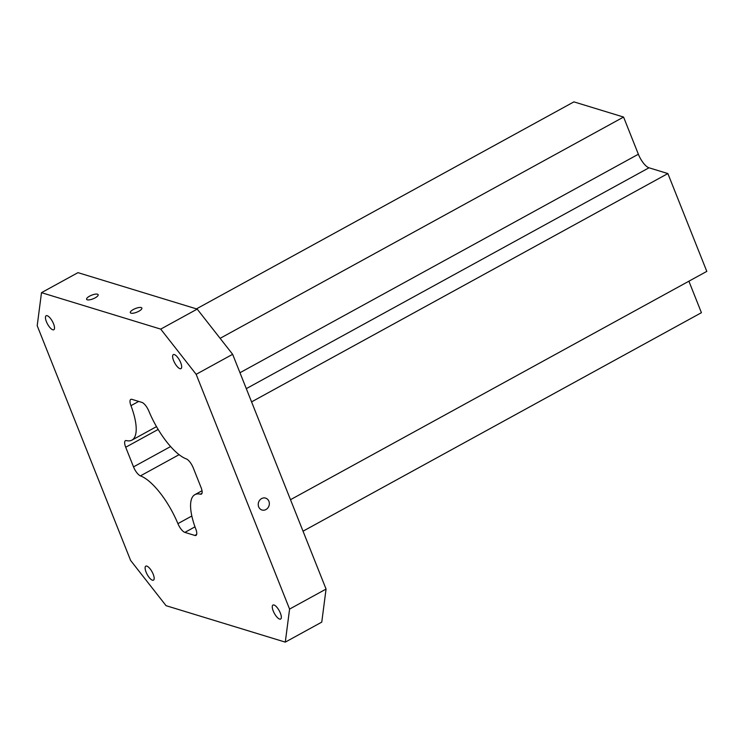 <?xml version="1.0" encoding="UTF-8"?>
<svg xmlns="http://www.w3.org/2000/svg" width="744" height="744" viewBox="0 0 744 744"><rect width="100%" height="100%" fill="white"/><g stroke="black" fill="none" stroke-linecap="round" stroke-linejoin="round"><path stroke-width="1.12" d="M46.407 321.65A7.989 2.771 -118.7 0 0 53.819 329.75A7.989 2.771 -118.7 0 0 52.415 321.408A7.989 2.771 -118.7 0 0 46.137 315.744A7.989 2.771 -118.7 0 0 46.407 321.65M173.575 360.533A7.989 2.771 -118.7 0 0 180.987 368.633A7.989 2.771 -118.7 0 0 179.574 360.301A7.989 2.771 -118.7 0 0 173.305 354.628A7.989 2.771 -118.7 0 0 173.575 360.533M273.225 610.954A7.989 2.771 -118.7 0 0 280.637 619.045A7.989 2.771 -118.7 0 0 279.233 610.712A7.989 2.771 -118.7 0 0 272.964 605.039A7.989 2.771 -118.7 0 0 273.225 610.954M146.057 572.062A7.989 2.771 -118.7 0 0 153.478 580.162A7.989 2.771 -118.7 0 0 152.064 571.829A7.989 2.771 -118.7 0 0 145.796 566.156A7.989 2.771 -118.7 0 0 146.057 572.062M130.628 560.474L37.2 325.705L41.497 292.662L160.713 329.118L196.156 374.316L289.583 609.085L285.287 642.128L166.061 605.681L130.628 560.474M191.831 516.011L177.909 523.646A48.797 16.935 -118.7 0 0 140.449 475.872A8.872 3.078 -118.7 0 1 133.52 466.888L125.708 447.246L158.165 429.437M201.977 493.309L200.369 494.193A8.872 3.078 -118.7 0 0 201.373 494.109A8.872 3.078 -118.7 0 0 201.075 487.543L193.263 467.902A8.872 3.078 -118.7 0 0 186.326 458.918A48.797 16.935 -118.7 0 1 148.874 411.144A8.872 3.078 -118.7 0 0 141.909 402.402L131.93 399.351A8.872 3.078 -118.7 0 0 130.786 399.398A8.872 3.078 -118.7 0 0 130.953 405.666A48.797 16.935 -118.7 0 1 131.93 440.123A48.797 16.935 -118.7 0 1 126.415 440.597A8.872 3.078 -118.7 0 0 125.41 440.681A8.872 3.078 -118.7 0 0 125.708 447.246M200.369 494.193A48.797 16.935 -118.7 0 0 194.854 494.676A48.797 16.935 -118.7 0 0 195.821 529.124A8.872 3.078 -118.7 0 1 195.998 535.392A8.872 3.078 -118.7 0 1 194.844 535.438L184.875 532.388L194.984 526.845M177.909 523.646A8.872 3.078 -118.7 0 0 184.875 532.388M285.287 642.128L321.761 622.124L326.067 589.071L232.64 354.311L197.197 309.104L77.98 272.648L41.497 292.662M196.453 308.881L573.903 101.872L623.574 117.059L638.361 154.231A13.308 4.622 -118.7 0 0 649.001 167.791L667.87 173.566L706.8 271.383L290.495 499.698M688.898 281.204L701.425 312.694L303.031 531.197M258.68 506.859A6.212 5.487 -73 0 1 259.73 500.182A6.212 5.487 -73 0 1 265.608 498.117A6.212 5.487 -73 0 1 269.04 505.66A6.212 5.487 -73 0 1 261.972 510.003A6.212 5.487 -73 0 1 258.68 506.859M289.583 609.085L326.067 589.071M232.64 354.311L196.156 374.316M87.281 299.804A6.212 1.953 158.3 0 1 86.611 299.293A6.212 1.953 158.3 0 1 91.661 295.182A6.212 1.953 158.3 0 1 98.152 294.698A6.212 1.953 158.3 0 1 94.172 298.353A6.212 1.953 158.3 0 1 87.281 299.804M130.99 313.168A6.212 1.953 158.3 0 1 130.33 312.666A6.212 1.953 158.3 0 1 135.38 308.546A6.212 1.953 158.3 0 1 141.872 308.072A6.212 1.953 158.3 0 1 137.882 311.727A6.212 1.953 158.3 0 1 130.99 313.168M160.713 329.118L197.197 309.104M667.87 173.566L251.574 401.881M623.574 117.059L220.112 338.334M649.001 167.791L246.301 388.647M638.361 154.231L239.968 372.725M194.844 535.438L196.658 534.443M179.118 454.668L140.449 475.872M133.52 466.888L170.608 446.549M138.691 401.425L130.953 405.666M131.93 440.123L156.51 426.628M194.854 494.676L202.024 490.742"/></g></svg>
